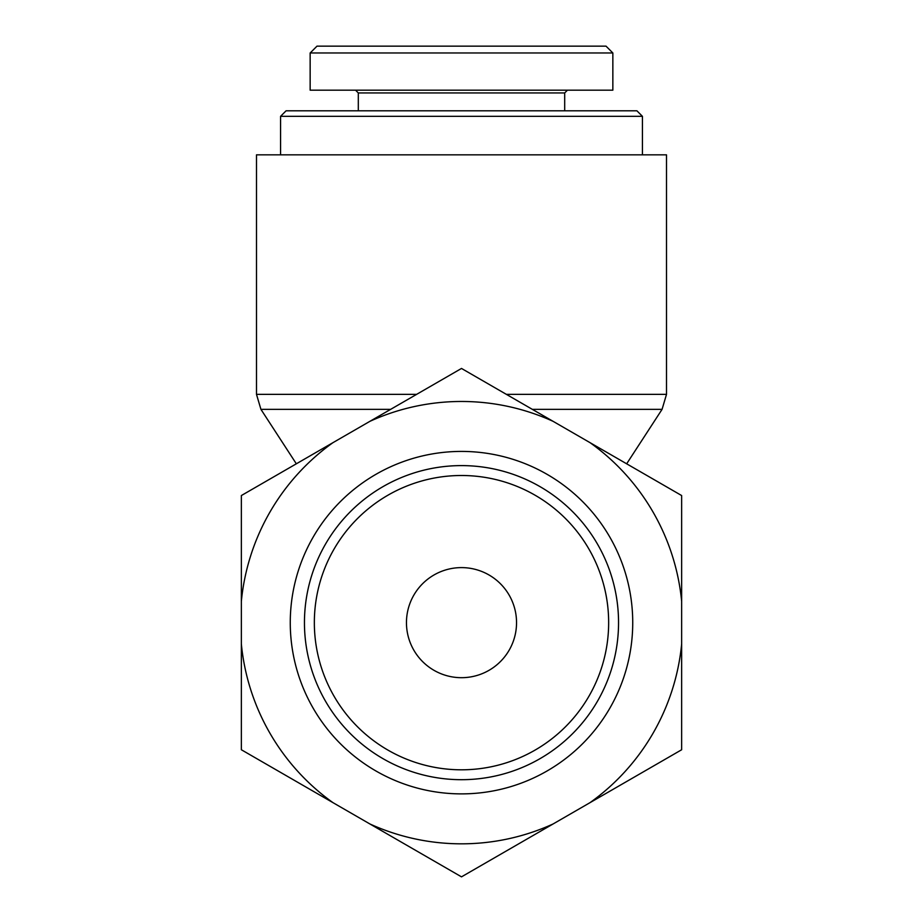<?xml version="1.0" encoding="UTF-8"?>
<svg xmlns="http://www.w3.org/2000/svg" width="923" height="923" viewBox="0 0 923 923"><rect width="100%" height="100%" fill="white"/><g stroke="black" fill="none" stroke-linecap="round" stroke-linejoin="round"><path stroke-width="1.38" d="M416.642 394.352L256.49 394.352L256.49 154.845L666.51 154.845L666.51 394.352L506.358 394.352M642.431 116.321L636.928 110.818L286.072 110.818L280.569 116.321L642.431 116.321L642.431 154.845M606.03 46.15L316.993 46.15L310.186 52.969L612.849 52.969L606.03 46.15M355.551 90.177L358.309 92.935L564.691 92.935L567.449 90.177M612.849 52.969L612.849 90.177L310.151 90.177L310.151 52.969M461.5 779.693A157.037 157.037 0 0 1 325.496 544.132A157.037 157.037 0 0 1 597.504 544.132A157.037 157.037 0 0 1 461.5 779.693M461.5 793.884A171.228 171.228 0 0 0 609.791 537.036A171.228 171.228 0 0 0 313.209 537.036A171.228 171.228 0 0 0 461.5 793.884M461.5 769.805A147.149 147.149 0 0 0 588.932 549.07A147.149 147.149 0 0 0 334.068 549.07A147.149 147.149 0 0 0 461.5 769.805M681.647 601.277A221.174 221.174 0 0 0 590.074 442.682L681.647 495.547L681.647 749.753L461.5 876.85L241.353 749.753L241.353 495.547L461.5 368.45L590.074 442.682M553.062 421.315A221.174 221.174 0 0 0 369.938 421.315M332.926 442.682A221.174 221.174 0 0 0 241.353 601.277M241.353 644.023A221.174 221.174 0 0 0 332.926 802.618M369.938 823.985A221.174 221.174 0 0 0 553.062 823.985M590.074 802.618A221.174 221.174 0 0 0 681.647 644.023M461.5 677.69A55.034 55.034 0 0 0 509.161 595.127A55.034 55.034 0 0 0 413.839 595.127A55.034 55.034 0 0 0 461.5 677.69M532.329 409.351L662.068 409.351L666.51 394.352M296.341 463.808L260.932 409.351L390.671 409.351M260.932 409.351L256.49 394.352M626.659 463.808L662.068 409.351M280.569 116.321L280.569 154.845M358.309 92.935L358.309 110.818M564.691 92.935L564.691 110.818"/></g></svg>
